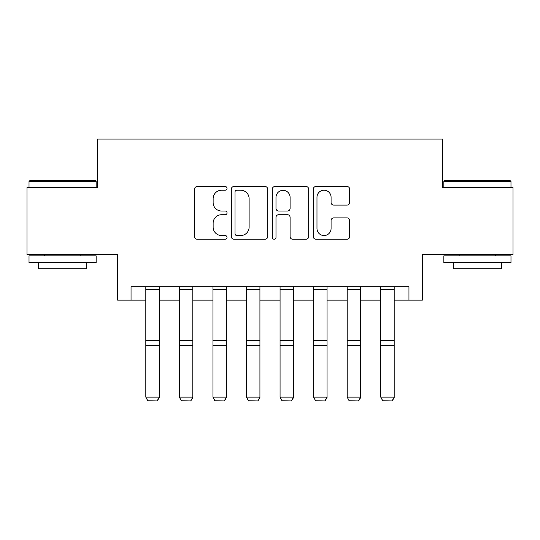 <?xml version="1.0" encoding="UTF-8"?>
<svg xmlns="http://www.w3.org/2000/svg" width="540" height="540" viewBox="0 0 540 540"><rect width="100%" height="100%" fill="white"/><g stroke="black" fill="none" stroke-linecap="round" stroke-linejoin="round"><path stroke-width="0.81" d="M227.043 188.372A1.843 1.843 0 0 0 225.194 186.523L197.195 186.523A2.633 2.633 0 0 0 194.555 189.162L194.555 236.601A2.633 2.633 0 0 0 197.195 239.234L225.194 239.234A1.843 1.843 0 0 0 227.043 237.391A1.843 1.843 0 0 0 225.194 235.548L221.569 235.548A8.431 8.431 0 0 1 213.138 227.111L213.138 223.162A8.431 8.431 0 0 1 221.569 214.724L225.194 214.724A1.843 1.843 0 0 0 227.043 212.882A1.843 1.843 0 0 0 225.194 211.039L221.569 211.039A8.431 8.431 0 0 1 213.138 202.601L213.138 198.646A8.431 8.431 0 0 1 221.569 190.215L225.194 190.215A1.843 1.843 0 0 0 227.043 188.372M347.024 205.106A2.633 2.633 0 0 0 349.663 202.473L349.663 189.162A2.633 2.633 0 0 0 347.024 186.523L315.927 186.523A2.633 2.633 0 0 0 313.288 189.162L313.288 236.601A2.633 2.633 0 0 0 315.927 239.234L347.024 239.234A2.633 2.633 0 0 0 349.663 236.601L349.663 220.523A2.633 2.633 0 0 0 347.024 217.89L333.713 217.89A2.633 2.633 0 0 0 331.081 220.523L331.081 228.494A7.047 7.047 0 0 1 324.027 235.548A7.047 7.047 0 0 1 316.98 228.494L316.98 197.262A7.047 7.047 0 0 1 324.027 190.215A7.047 7.047 0 0 1 331.081 197.262L331.081 202.473A2.633 2.633 0 0 0 333.713 205.106L347.024 205.106M131.044 300.146L131.044 286.72L408.956 286.72L408.956 300.146L422.381 300.146L422.381 254.502L513 254.502L513 187.373L442.517 187.373L442.517 139.043L97.483 139.043L97.483 187.373L27 187.373L27 254.502L117.619 254.502L117.619 300.146L145.814 300.146M267.692 189.162A2.633 2.633 0 0 0 265.059 186.523L233.955 186.523A2.633 2.633 0 0 0 231.323 189.162L231.323 236.601A2.633 2.633 0 0 0 233.955 239.234L265.059 239.234A2.633 2.633 0 0 0 267.692 236.601L267.692 189.162M274.941 186.523L306.045 186.523A2.633 2.633 0 0 1 308.678 189.162L308.678 236.601A2.633 2.633 0 0 1 306.045 239.234L292.734 239.234A2.633 2.633 0 0 1 290.095 236.601L290.095 217.364A2.633 2.633 0 0 0 287.462 214.724L278.633 214.724A2.633 2.633 0 0 0 275.994 217.364L275.994 237.391A1.843 1.843 0 0 1 274.151 239.234A1.843 1.843 0 0 1 272.309 237.391L272.309 189.162A2.633 2.633 0 0 1 274.941 186.523M159.239 300.146L179.381 300.146M192.807 300.146L212.942 300.146M226.368 300.146L246.503 300.146M259.929 300.146L280.071 300.146M293.497 300.146L313.632 300.146M327.058 300.146L347.193 300.146M360.619 300.146L380.761 300.146M394.187 300.146L408.956 300.146M236.857 190.215A1.843 1.843 0 0 0 235.015 192.058L235.015 233.699A1.843 1.843 0 0 0 236.857 235.548L240.678 235.548A8.431 8.431 0 0 0 249.116 227.111L249.116 198.646A8.431 8.431 0 0 0 240.678 190.215L236.857 190.215M290.095 197.397A7.047 7.047 0 0 0 283.048 190.343A7.047 7.047 0 0 0 275.994 197.397L275.994 208.4A2.633 2.633 0 0 0 278.633 211.039L287.462 211.039A2.633 2.633 0 0 0 290.095 208.4L290.095 197.397M159.239 286.72L159.239 397.622L157.228 400.957L147.832 400.768L157.228 400.957M147.832 400.957L145.814 397.136L159.239 397.136L157.228 400.768M145.814 286.72L145.814 397.136L147.832 400.768M192.807 286.72L192.807 397.622L190.789 400.957L181.393 400.768L190.789 400.957M181.393 400.957L179.381 397.136L192.807 397.136L190.789 400.768M179.381 286.72L179.381 397.136L181.393 400.768M226.368 286.72L226.368 397.622L224.357 400.957L214.954 400.768L224.357 400.957M214.954 400.957L212.942 397.136L226.368 397.136L224.357 400.768M212.942 286.72L212.942 397.136L214.954 400.768M259.929 286.72L259.929 397.622L257.918 400.957L248.522 400.768L257.918 400.957M248.522 400.957L246.503 397.136L259.929 397.136L257.918 400.768M246.503 286.72L246.503 397.136L248.522 400.768M293.497 286.72L293.497 397.622L291.478 400.957L282.082 400.768L291.478 400.957M282.082 400.957L280.071 397.136L293.497 397.136L291.478 400.768M280.071 286.72L280.071 397.136L282.082 400.768M29.822 180.657L95.337 180.657L96.14 181.467L29.011 181.467L29.822 180.657M62.579 262.555L29.011 262.555L29.011 255.839L96.14 255.839L96.14 262.555L62.579 262.555M86.744 262.555L86.744 268.731L38.414 268.731L38.414 262.555M444.663 180.657L510.179 180.657L510.989 181.467L443.86 181.467L444.663 180.657M477.421 262.555L443.86 262.555L443.86 255.839L510.989 255.839L510.989 262.555L477.421 262.555M501.586 262.555L501.586 268.731L453.256 268.731L453.256 262.555M327.058 286.72L327.058 397.622L325.046 400.957L315.644 400.768L325.046 400.957M315.644 400.957L313.632 397.136L327.058 397.136L325.046 400.768M313.632 286.72L313.632 397.136L315.644 400.768M360.619 286.72L360.619 397.622L358.607 400.957L349.211 400.768L358.607 400.957M349.211 400.957L347.193 397.136L360.619 397.136L358.607 400.768M347.193 286.72L347.193 397.136L349.211 400.768M394.187 286.72L394.187 397.622L392.168 400.957L382.772 400.768L392.168 400.957M382.772 400.957L380.761 397.136L394.187 397.136L392.168 400.768M380.761 286.72L380.761 397.136L382.772 400.768M159.239 340.328L145.814 340.328M159.239 345.418L145.814 345.418M159.239 289.602L145.814 289.602M192.807 340.328L179.381 340.328M192.807 345.418L179.381 345.418M192.807 289.602L179.381 289.602M226.368 340.328L212.942 340.328M226.368 345.418L212.942 345.418M226.368 289.602L212.942 289.602M259.929 340.328L246.503 340.328M259.929 345.418L246.503 345.418M259.929 289.602L246.503 289.602M293.497 340.328L280.071 340.328M293.497 345.418L280.071 345.418M293.497 289.602L280.071 289.602M327.058 340.328L313.632 340.328M327.058 345.418L313.632 345.418M327.058 289.602L313.632 289.602M360.619 340.328L347.193 340.328M360.619 345.418L347.193 345.418M360.619 289.602L347.193 289.602M394.187 340.328L380.761 340.328M394.187 345.418L380.761 345.418M394.187 289.602L380.761 289.602M29.011 187.373L29.011 181.467M44.321 255.839L44.321 254.502M80.838 255.839L80.838 254.502M96.14 187.373L96.14 181.467M443.86 187.373L443.86 181.467M459.162 255.839L459.162 254.502M495.68 255.839L495.68 254.502M510.989 187.373L510.989 181.467"/></g></svg>
